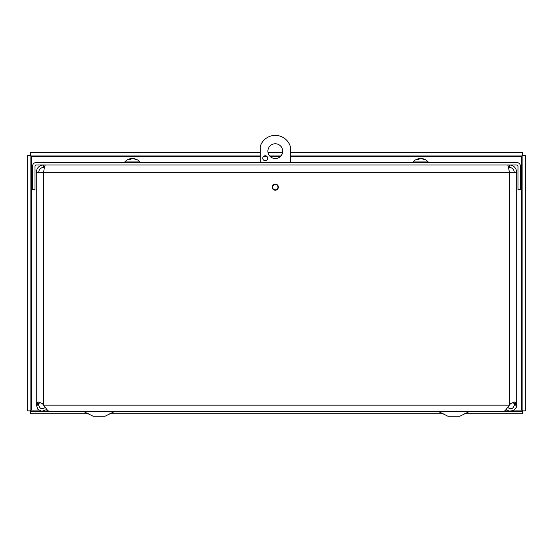 <?xml version="1.0" encoding="UTF-8"?>
<svg xmlns="http://www.w3.org/2000/svg" width="553" height="553" viewBox="0 0 553 553"><rect width="100%" height="100%" fill="white"/><g stroke="black" fill="none" stroke-linecap="round" stroke-linejoin="round"><path stroke-width="0.83" d="M46.722 409.538L41.758 411.28L37.839 409.275L36.263 404.713L38.71 404.713L38.71 405.169L36.263 405.169M38.71 405.169C39.996 409.151 42.256 409.821 45.498 407.188M36.263 404.029L36.263 404.713L36.367 403.607L38.42 402.017L42.415 403.607L47.772 410.644L49.39 411.308L503.589 411.308L505.207 410.644L510.564 403.607L514.553 402.017L516.613 403.607L516.716 405.169L514.269 405.169L514.269 404.713L516.716 404.713L516.716 172.322L509.348 172.322L508.532 167.4L509.348 167.4L509.348 164.953C513.813 165.395 516.274 167.856 516.716 172.322M507.481 407.188C510.73 409.821 512.99 409.151 514.269 405.169M516.716 405.169L516.315 407.367L513.371 410.644L508.995 411.1L506.265 409.531M39.54 402.149L38.71 404.713M514.269 404.713L513.44 402.149M272.2 187.149A3.076 3.076 0 0 1 276.818 184.488A3.076 3.076 0 0 1 276.818 189.81A3.076 3.076 0 0 1 272.2 187.149M514.269 172.322C513.979 169.336 512.334 167.69 509.348 167.4M38.71 172.322C39.007 169.336 40.645 167.69 43.639 167.4L43.639 164.953C39.166 165.395 36.705 167.856 36.263 172.322L43.639 172.322C44.219 167.856 44.8 165.395 45.381 164.953M43.639 167.4L44.447 167.4M507.606 164.953C508.186 165.395 508.767 167.856 509.348 172.322L43.639 172.322L43.639 404.713M36.263 404.713L36.263 172.322M520.414 166.183A3.677 3.677 0 0 0 516.737 162.506L36.242 162.506A3.677 3.677 0 0 0 32.565 166.183L32.565 189.631L35.012 189.631L35.012 166.183A1.23 1.23 0 0 1 36.242 164.953L516.737 164.953A1.23 1.23 0 0 1 517.967 166.183L517.967 189.631L520.414 189.631L520.414 166.183M30.097 155.462L30.097 410.872L27.65 410.872L27.65 155.462L30.097 155.462L31.327 156.264L30.533 155.027L30.533 152.587L260.297 152.587M260.297 156.264L31.327 156.264L31.327 410.077L30.097 410.872M38.717 410.077L31.327 410.077L30.533 411.308L42.222 411.308M42.546 411.308L47.344 411.308M505.622 411.308L522.467 411.308L522.467 413.755L464.527 413.755M514.269 410.077L521.673 410.077L522.467 411.308M30.533 411.308L30.533 413.755L88.432 413.755M109.729 413.755L443.23 413.755M522.903 410.872L522.903 155.462L525.35 155.462L525.35 410.872L522.903 410.872L521.673 410.077L521.673 156.264L522.903 155.462M290.256 156.264L521.673 156.264L522.467 155.027L290.256 155.027M281.574 155.027L268.979 155.027M260.297 155.027L30.533 155.027M522.467 155.027L522.467 152.587L290.256 152.587M282.528 152.587L268.025 152.587M282.673 151.156A7.389 7.389 0 0 1 271.585 157.557A7.389 7.389 0 0 1 271.585 144.755A7.389 7.389 0 0 1 282.673 151.156M267.687 158.22A2.461 2.461 0 0 1 263.995 160.356A2.461 2.461 0 0 1 263.995 156.091A2.461 2.461 0 0 1 267.687 158.22M277.959 187.149A2.682 2.682 0 0 1 273.935 189.472A2.682 2.682 0 0 1 273.935 184.826A2.682 2.682 0 0 1 277.959 187.149M260.297 162.506L260.297 146.234A15.767 15.767 0 0 1 290.256 146.234L290.256 162.506M47.344 410.243L47.344 411.328L505.622 411.328L505.622 410.264M114.927 411.328L104.994 416.257L93.167 416.257L83.233 411.328M469.725 411.328L459.792 416.257L447.965 416.257L438.031 411.328M130.902 158.593L131.047 158.593A10.009 5.786 83.9 0 0 129.513 159.347L130.729 159.347A10.009 5.323 -84.1 0 1 132.243 158.593L132.983 158.593A10.009 8.122 81.4 0 1 135.25 159.347L136.066 159.347A10.009 8.433 -80.7 0 0 133.785 158.593L133.639 158.593M135.699 159.499L136.066 159.347L135.699 159.499M132.444 158.593L131.704 158.593A10.009 8.122 -81.4 0 0 131.151 158.704M133.674 158.58A10.016 10.016 0 0 1 139.916 161.946L124.778 161.946L124.778 162.506M419.202 158.593L419.305 158.593A10.009 6.27 83.6 0 0 417.633 159.347L418.801 159.347A10.009 5.82 -83.8 0 1 420.446 158.593L421.192 158.593A10.009 7.756 82.1 0 1 423.363 159.347L424.255 159.347A10.009 8.095 -81.5 0 0 422.07 158.593L421.967 158.593M423.902 159.499L424.255 159.347L423.902 159.499M420.819 158.593L420.08 158.593A10.009 7.756 -82.1 0 0 419.43 158.732M421.911 158.573A10.016 10.016 0 0 1 428.202 161.946L413.07 161.946L413.07 162.506M36.367 403.607L38.779 403.607M516.613 403.607L514.207 403.607M509.348 404.713L509.348 172.322M44.012 405.169L508.967 405.169M46.099 410.077L47.185 410.077M505.795 410.077L506.894 410.077M280.627 156.264L269.933 156.264M266.719 156.264L263.733 156.264M113.78 411.612L84.388 411.612M468.578 411.612L439.179 411.612M131.047 158.593L131.082 159.098M419.305 158.593L419.333 159.015M130.791 159.319L129.596 159.319M135.948 159.319L135.146 159.319M131.144 158.566L131.185 159.036M131.02 158.58A10.016 10.016 0 0 0 124.778 161.946M139.916 161.946L139.916 162.506M418.87 159.319L417.722 159.319M424.144 159.319L423.266 159.319M419.416 158.566L419.45 158.953M419.361 158.573A10.016 10.016 0 0 0 413.07 161.946M428.202 161.946L428.202 162.506"/></g></svg>
